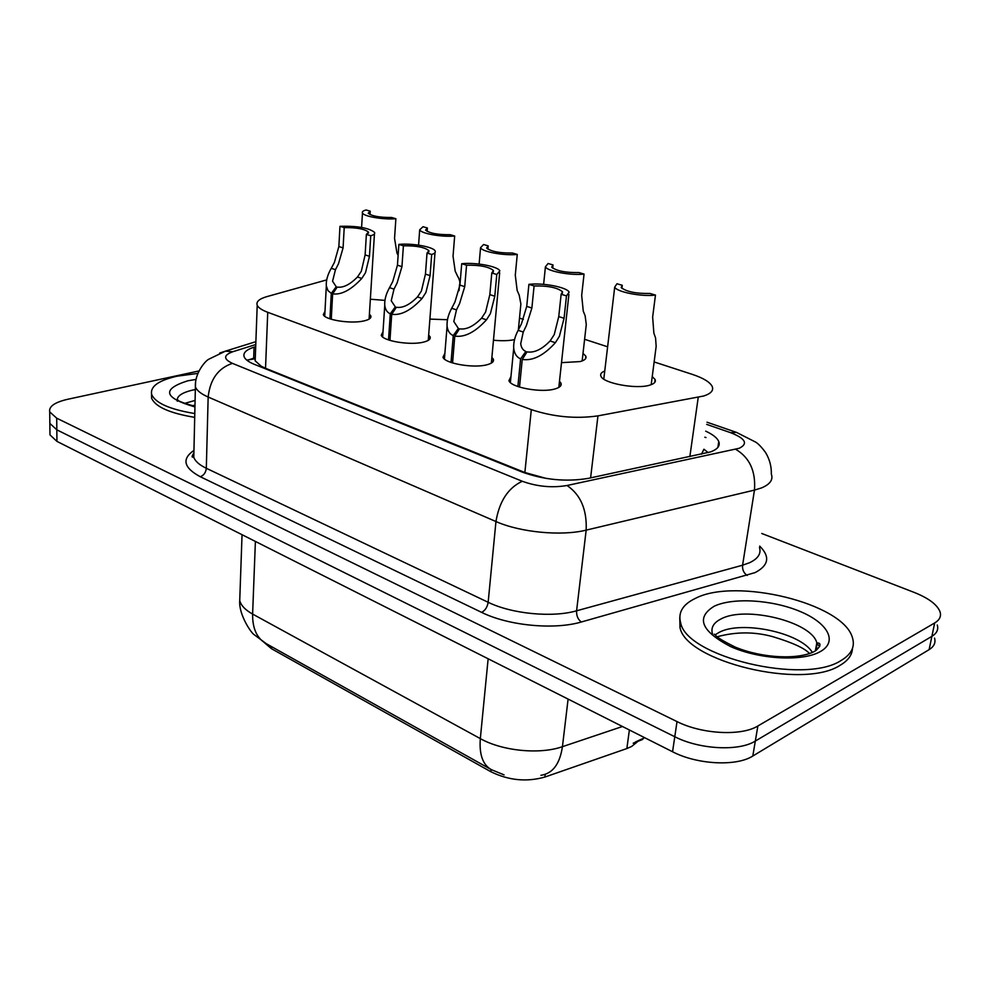 <?xml version="1.0" encoding="UTF-8"?>
<svg xmlns="http://www.w3.org/2000/svg" width="990" height="990" viewBox="0 0 990 990"><rect width="100%" height="100%" fill="white"/><g stroke="black" fill="none" stroke-linecap="round" stroke-linejoin="round"><path stroke-width="1.49" d="M369.406 314.189L370.78 315.81C371.572 318.025 369.196 319.758 363.627 320.995C350.559 324.027 324.769 319.906 323.322 314.61L324.992 311.33M428.67 335.065L430.068 336.761C430.922 339.063 428.67 340.857 423.312 342.169C410.145 345.535 382.845 341.006 381.249 335.251L383.019 331.675M491.894 357.365L493.305 359.135C494.22 361.511 492.117 363.38 486.981 364.753C473.752 368.503 444.782 363.503 442.988 357.229L444.881 353.319M559.486 381.224L560.922 383.068C561.899 385.518 559.944 387.474 555.068 388.909C541.815 393.104 510.939 387.548 508.934 380.692L510.989 376.398M384.912 300.378L370.347 299.215M447.455 319.721L429.895 319.102M514.54 339.607C508.823 340.845 501.794 341.043 493.466 340.214M583.011 353.356L585.832 356.177C586.736 358.454 584.843 360.261 580.152 361.573L561.503 362.649M652.237 376.571L655.108 379.529C656.073 381.868 654.341 383.724 649.91 385.098C636.706 389.553 602.997 383.316 600.905 376.126C600.064 374.047 601.338 372.351 604.741 371.027M326.663 279.91L267.003 296.592C259.231 298.832 255.965 301.715 257.214 305.229C258.341 307.729 261.843 310.08 267.733 312.296L531.308 409.625C553.608 416.951 575.821 419.03 597.948 415.874L703.816 395.975C711.068 393.562 713.852 390.369 712.157 386.385C709.867 382.016 703.222 377.994 692.208 374.344L654.143 361.944M264.169 642.498L271.483 648.698L490.817 771.705C508.563 780.429 526.593 782.211 544.884 777.051L626.856 748.551L631.62 746.472L637.461 741.758M246.77 360.113L255.036 358.764L255.172 360.83L261.199 366.213L265.53 368.28L524.861 472.502L546.294 478.442M701.502 454.187L703.927 449.213L708.246 452.64M607.625 346.797L584.607 339.298M523.388 319.362L519.503 318.099M644.725 737.723L635.345 742.017M761.743 533.474L914.042 592.354C928.558 598.121 937.221 604.605 940.042 611.808C941.403 616.263 939.621 619.988 934.671 622.97L757.87 725.979C741.386 736.3 701.786 734.184 677.024 721.586L56.715 418.188L56.826 429.821L49.847 423.411L49.809 420.614L49.847 423.411L56.826 429.821L674.784 736.733L56.826 429.821L56.937 441.379L49.983 434.895L49.946 432.036M757.87 725.979L755.321 741.065C738.874 751.546 699.423 749.455 674.784 736.733C699.423 749.455 738.874 751.546 755.321 741.065L931.887 636.335L755.321 741.065L752.808 756.026C736.387 766.656 697.084 764.602 672.557 751.757L56.937 441.379M937.283 624.999C938.631 629.529 936.837 633.303 931.887 636.335C936.837 633.303 938.631 629.529 937.283 624.999M934.535 638.117C935.872 642.696 934.065 646.532 929.127 649.626L752.808 756.026M255.692 346.649L254.071 347.156C246.225 349.705 242.921 352.923 244.146 356.796C245.248 359.494 248.651 362.006 254.368 364.345L522.225 472.082C544.302 479.94 566.379 482.031 588.444 478.343L710.61 451.886C717.651 449.237 720.374 445.785 718.765 441.515C717.181 437.914 712.825 434.449 705.697 431.157M56.715 418.188L49.71 411.877C48.696 406.494 54.698 402.286 67.716 399.279L198.928 370.965M251.151 359.085L253.675 358.182L254.071 347.156M651.185 384.677L656.16 346.364L655.566 337.961L653.87 333.16L652.645 317.035L655.467 295.07C641.879 296.938 616.609 291.976 614.703 287.137L603.789 379.096M655.467 295.07L649.997 293.461C635.976 293.696 626.373 291.728 621.188 287.533L622.289 285.306L616.98 283.746L614.703 287.137M621.918 288.375L622.289 285.306M517.881 386.521L520.604 358.863C516.681 357.217 514.379 353.69 513.711 348.282C513.389 342.552 514.862 336.575 518.141 330.338L521.445 323.829L526.73 306.393L528.908 284.353C543.015 282.62 566.998 287.224 569.139 292.161L566.49 295.899L564.065 318.285L559.399 336.278L555.365 342.701C543.795 355.497 532.756 361.065 522.25 359.432L519.515 387.065M522.25 359.432L527.039 351.871C534.204 353.059 541.889 349.421 550.106 340.956L554.251 334.595L558.756 316.59L561.144 294.265L562.506 291.778L562.332 293.411M562.506 291.778C557.531 287.607 548.064 285.677 534.093 285.949L531.878 308.026L526.42 325.463L523.252 332.034L520.728 343.666C521.21 347.639 522.918 350.237 525.826 351.45L525.554 354.21M520.604 358.863L525.826 351.45M566.49 295.899L561.144 294.265M534.093 285.949L528.908 284.353M695.586 598.282C735.706 577.393 843.121 603.133 852.427 637.659C855.236 646.718 851.437 654.341 841.005 660.553C803.682 685.167 686.528 656.531 680.687 622.945C677.791 612.575 682.754 604.358 695.586 598.282M852.464 648.401C852.192 654.984 848.071 660.615 840.126 665.28C802.816 690.03 685.823 661.32 680.006 627.573L679.771 617.488M582.157 360.942L586.278 324.497L585.139 315.835L583.259 311.12L581.675 295.404L584.05 274.069C570.698 275.703 547.136 271.223 545.416 266.793L543.621 284.353M584.05 274.069L578.94 272.559C565.476 272.757 556.405 270.951 551.69 267.139L553.039 264.949L548.076 263.488L545.416 266.793M552.705 268.166L553.039 264.949M518.352 329.955L520.876 303.992L519.206 295.119L517.164 290.491L515.283 275.171L517.263 254.43C504.145 255.853 482.081 251.794 480.546 247.735L479.123 264.058M517.263 254.43L512.474 253.019C499.542 253.168 490.916 251.497 486.635 248.02L488.206 245.879L483.565 244.518L480.546 247.735M487.921 249.208L488.206 245.879M459.051 290.639L459.533 284.736C460.375 282.645 459.645 279.638 457.355 275.69L455.19 271.136L453.036 256.2L454.67 236.016C441.8 237.266 421.059 233.566 419.686 229.829L418.572 245.136M454.67 236.016L450.178 234.692C437.716 234.803 429.524 233.269 425.589 230.088L427.395 227.997L423.027 226.71L419.686 229.829M427.148 231.375L427.395 227.997M398.116 255.47L396.94 252.957L394.552 238.38L395.876 218.728C383.254 219.817 363.701 216.439 362.464 212.999L361.598 227.428M395.876 218.728L391.656 217.491C379.64 217.553 371.819 216.129 368.206 213.209L370.235 211.192L366.127 209.979C363.095 210.759 361.882 211.761 362.464 212.999M370.025 214.583L370.235 211.192M451.032 362.439L453.247 335.561C449.757 334.1 447.703 330.969 447.084 326.168C446.738 320.537 448.284 314.572 451.7 308.286L454.942 302L459.929 285.108L461.711 263.711C475.546 262.202 497.945 266.347 499.851 270.852L496.782 274.49L494.802 296.22L490.397 313.632L486.474 319.82C475.212 332.157 464.644 337.578 454.781 336.093L452.566 362.946M454.781 336.093L459.509 328.816C466.228 329.905 473.579 326.366 481.561 318.186L485.595 312.06L489.84 294.636L491.795 272.955L493.441 270.517L493.305 271.953M493.441 270.517C488.924 266.756 479.964 264.974 466.55 265.196L464.743 286.642L459.595 303.522L456.477 309.87L453.816 321.515L458.37 328.433L458.172 330.87M453.247 335.561L458.37 328.433M496.782 274.49L491.795 272.955M466.55 265.196L461.711 263.711M388.513 339.929L390.283 313.781C387.177 312.481 385.333 309.684 384.751 305.403C384.392 299.896 386.001 293.981 389.54 287.644L392.733 281.581L397.448 265.196L398.871 244.394C412.409 243.082 433.422 246.856 435.13 250.965C435.823 252.363 434.684 253.539 431.69 254.48L430.081 275.591L425.91 292.471L422.087 298.448C411.122 310.353 401 315.624 391.718 314.288L389.949 340.399M391.718 314.288L396.371 307.271C402.695 308.261 409.736 304.809 417.483 296.926L421.418 290.998L425.44 274.119L427.024 253.044L428.918 250.68L428.818 251.93M428.918 250.68C424.809 247.253 416.295 245.619 403.4 245.792L401.952 266.632L397.089 283.016L394.008 289.13L391.236 300.75L395.319 306.912L395.171 309.09M390.283 313.781L395.319 306.912M431.69 254.48L427.024 253.044M403.4 245.792L398.871 244.394M329.93 318.817L331.291 293.387L327.975 290.639L326.316 285.887C325.957 280.517 327.603 274.651 331.266 268.302L334.397 262.437L338.865 246.535L339.966 226.302C357.353 225.856 368.886 227.886 374.529 232.365C375.198 233.727 373.935 234.853 370.743 235.756L369.468 256.286L365.52 272.658L361.796 278.438C351.104 289.934 341.389 295.07 332.64 293.857L331.266 319.25M332.64 293.857L337.231 287.088C343.183 287.991 349.94 284.625 357.477 277.002L361.313 271.272L365.124 254.9L366.374 234.407L368.503 232.118L368.441 233.207M368.503 232.118C364.741 228.987 356.647 227.477 344.211 227.601L343.085 247.871L338.481 263.786L335.462 269.688L332.566 281.234L336.229 286.754L336.13 288.709M331.291 293.387L336.229 286.754M370.743 235.756L366.374 234.407M344.211 227.601L339.966 226.302M194.783 413.548C169.748 409.402 155.368 403.029 151.643 394.428C150.059 386.521 158.499 380.445 176.963 376.212L197.802 373.416M194.696 417.359C169.686 413.201 155.319 406.803 151.594 398.166L151.519 393.983M689.844 456.675L698.235 397.324M704.818 437.233L705.994 437.531M626.856 748.551L629.38 729.976M490.817 771.705L491.04 769.49M544.884 777.051L545.193 774.378M271.483 648.698L271.569 646.656M259.962 366.597L261.199 366.213M590.609 477.873L597.948 415.874M524.861 472.502L531.308 409.625M265.53 368.28L267.733 312.296M490.236 769.032L266.273 643.686C256.967 638.463 252.413 628.588 252.611 614.072L480.323 738.614C479.111 754.516 482.798 764.862 491.374 769.663L504.083 774.885M239.951 594.371L239.728 600.658C241.065 605.546 245.359 610.026 252.611 614.072L255.395 541.431M488.144 658.771L480.323 738.614C502.239 751.014 539.736 754.714 562.431 746.683C559.833 764.045 552.668 773.574 540.948 775.294M568.099 699.088L562.431 746.683L622.462 726.499M929.127 649.626L934.671 622.97M672.557 751.757L677.024 721.586M255.767 344.532L232.687 351.772C223.381 355.187 223.294 359.048 232.415 363.355L522.274 481.264C537.149 486.622 552.074 488.033 567.047 485.496L739.208 448.284C748.366 443.743 745.52 438.545 730.67 432.704L706.674 424.388M730.67 432.704L736.473 432.382L755.853 442.208C758.6 443.966 761.867 447.455 765.654 452.665C769.638 459.348 771.532 466.488 771.334 474.111C773.351 479.717 770.072 484.32 761.508 487.921L754.467 490.1L742.587 565.203L749.554 562.728C758.043 558.694 761.36 553.608 759.479 547.445M759.701 546.121C770.307 556.64 768.76 565.476 755.048 572.616L581.303 622.005C554.016 630.086 508.241 625.655 481.635 612.377L200.302 476.735C183.645 467.763 181.529 458.989 193.941 450.4M735.657 449.274C749.591 457.516 755.865 471.129 754.467 490.1L586.167 530.133L576.588 610.805L742.587 565.203C742.24 569.757 743.787 573.173 747.227 575.45M567.047 485.496C580.66 494.777 587.033 509.664 586.167 530.133C561.54 536.32 520.233 532.373 495.953 521.532L488.157 602.279C511.855 613.911 552.321 617.834 576.588 610.805C576.366 615.693 577.937 619.431 581.303 622.005M522.274 481.264C508.118 487.909 499.344 501.336 495.953 521.532L208.16 397.027L206.316 468.282L488.157 602.279C487.365 607.105 485.187 610.484 481.635 612.377M232.415 363.355C218.184 368.156 210.103 379.38 208.16 397.027C201.032 393.896 196.775 390.506 195.401 386.88L195.587 382.016M193.904 452.059L193.792 457.219C195.129 461.204 199.299 464.892 206.316 468.282C205.858 472.539 203.853 475.349 200.302 476.735M219.669 353.071L225.497 351.128L232.687 351.772M531.878 308.026L526.73 306.393M523.252 332.034L518.141 330.338M555.365 342.701L550.106 340.956M564.065 318.285L558.756 316.59M712.441 633.86C710.696 627.648 713.592 622.661 721.116 618.899C745.272 605.595 811.639 621.72 816.824 642.807L816.552 650.108M714.174 606.239C732.798 597.341 771.717 599.655 799.561 611.238C827.64 622.685 838.481 641.631 820.215 651.643C802.395 661.852 759.058 659.414 730.471 646.52C701.106 631.076 695.673 617.649 714.174 606.239M715.065 634.862L719.025 632.437C741.188 620.173 800.328 632.474 812.258 652.274M464.743 286.642L459.929 285.108M456.477 309.87L451.7 308.286M486.474 319.82L481.561 318.186M494.802 296.22L489.84 294.636M401.952 266.632L397.448 265.196M394.008 289.13L389.54 287.644M422.087 298.448L417.483 296.926M430.081 275.591L425.44 274.119M343.085 247.871L338.865 246.535M335.462 269.688L331.266 268.302M361.796 278.438L357.477 277.002M369.468 256.286L365.124 254.9M177.272 401.222C176.381 396.483 181.405 392.795 192.369 390.159L195.339 389.565M194.931 406.927C163.808 397.918 161.395 389.206 187.716 380.816L195.995 379.405M184.647 403.388L195.079 400.43M255.284 357.786L247.042 360.335M255.172 360.83L257.214 305.229M655.108 379.529L654.724 382.462M585.832 356.177L585.536 358.764M560.922 383.068L560.625 385.902M493.305 359.135L493.082 361.598M430.068 336.761L429.907 338.902M370.78 315.81L370.668 317.679M633.204 743.205L642.795 739.382M266.273 643.686L254.145 634.677C251.324 633.192 238.602 614.617 239.728 600.658L242.043 534.699M49.983 434.895L49.71 411.877M717.899 447.369L718.765 441.515M255.878 341.674L225.497 351.128L208.63 359.296C205.19 361.041 194.535 373.428 195.401 386.88L193.792 457.219L192.728 457.095C191.639 457.405 192.023 455.957 193.892 452.776M736.473 432.382L706.996 422.198M568.904 294.401L558.818 387.412M513.711 348.282L510.382 382.561M815.364 650.9L816.824 642.807L818.804 643.166C817.851 642.844 823.866 643.785 815.24 650.987C799.338 660.058 762.523 658.412 735.285 647.126C711.216 635.196 717.404 635.37 714.137 634.194M809.597 653.586C804.796 648.252 792.433 642.584 772.485 636.582C754.269 631.645 735.879 631.694 717.292 636.731M680.687 622.945L680.006 627.573M819.683 646.482L816.713 643.438M499.665 272.807L491.362 363.082M447.084 326.168L444.423 359.024M434.994 252.673L428.262 340.374M384.751 305.403L382.66 336.971M374.443 233.85L369.097 319.114M326.316 285.887L324.732 316.256M194.981 405.232L192.171 405.702M194.956 406.346C183.299 403.066 177.569 400.888 177.767 399.811M151.643 394.428L151.594 398.166"/></g></svg>
